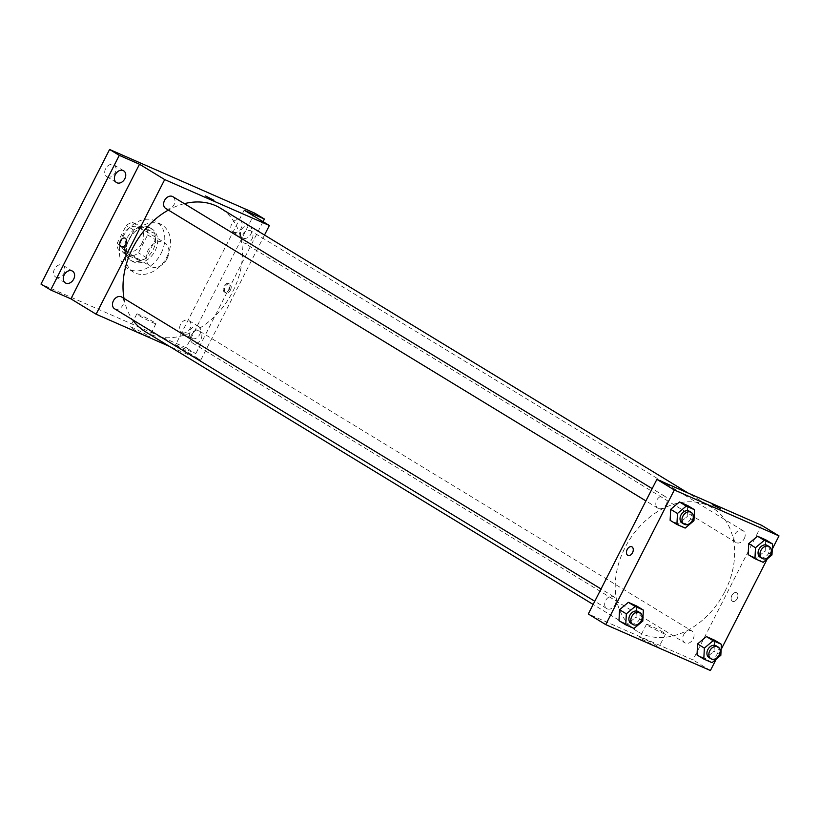 <?xml version="1.0" encoding="UTF-8"?>
<svg xmlns="http://www.w3.org/2000/svg" width="820" height="820" viewBox="0 0 820 820"><rect width="100%" height="100%" fill="white"/><g stroke="black" fill="none" stroke-linecap="round" stroke-linejoin="round"><path stroke-width="0.61" stroke-dasharray="4.1 3.07" d="M167.054 258.689A13.766 10.352 121.3 0 0 164.707 242.751A13.766 10.352 121.3 0 0 148.697 249.126A13.766 10.352 121.3 0 0 150.378 266.274A13.766 10.352 121.3 0 0 167.054 258.689M141.87 243.345A13.766 10.352 121.3 0 0 139.513 227.417A13.766 10.352 121.3 0 0 123.512 233.782A13.766 10.352 121.3 0 0 125.193 250.93A13.766 10.352 121.3 0 0 141.87 243.345M132.317 256.004L118.357 249.874A18.491 13.899 121.3 0 1 117.075 243.448L126.218 225.5A18.491 13.899 121.3 0 1 132.389 222.343L146.349 228.462A18.491 13.899 121.3 0 1 147.631 234.889L138.477 252.847A18.491 13.899 121.3 0 1 132.317 256.004L140.066 260.719L126.106 254.6L118.357 249.874M132.389 222.343L140.138 227.058L154.099 233.187L146.349 228.462M147.631 234.889L155.38 239.614L146.237 257.562L138.477 252.847M155.38 239.614A18.491 13.899 121.3 0 0 154.099 233.187M140.138 227.058A18.491 13.899 121.3 0 0 133.967 230.215L126.218 225.5M126.106 254.6A18.491 13.899 121.3 0 1 124.824 248.173L133.967 230.215M140.066 260.719A18.491 13.899 121.3 0 0 146.237 257.562M148.676 227.058A18.932 14.237 -58.7 0 1 149.947 227.724A18.932 14.237 -58.7 0 1 152.253 251.289A18.932 14.237 -58.7 0 1 130.257 260.053A18.932 14.237 -58.7 0 1 127.469 237.308A18.932 14.237 -58.7 0 1 148.676 227.058M150.613 228.247A18.932 14.237 121.3 0 0 129.406 238.487A18.932 14.237 121.3 0 0 132.194 261.231A18.932 14.237 121.3 0 0 155.123 250.807A18.932 14.237 121.3 0 0 151.885 228.903A18.932 14.237 121.3 0 0 150.613 228.247M124.824 248.173L117.075 243.448M161.068 253.421A27.531 20.705 121.3 0 0 156.364 221.554A27.531 20.705 121.3 0 0 124.363 234.305A27.531 20.705 121.3 0 0 127.715 268.581A27.531 20.705 121.3 0 0 161.068 253.421M166.88 256.957A27.531 20.705 121.3 0 0 162.175 225.1A27.531 20.705 121.3 0 0 130.175 237.841A27.531 20.705 121.3 0 0 133.527 272.127A27.531 20.705 121.3 0 0 166.88 256.957M56.129 277.252A6.888 5.176 121.3 0 0 63.837 273.521A6.888 5.176 121.3 0 0 62.822 265.249A6.888 5.176 121.3 0 0 54.827 268.437A6.888 5.176 121.3 0 0 55.668 277.006A6.888 5.176 121.3 0 0 56.129 277.252M182.204 332.571A6.888 5.176 121.3 0 0 189.922 328.84A6.888 5.176 121.3 0 0 188.907 320.569A6.888 5.176 121.3 0 0 180.902 323.756A6.888 5.176 121.3 0 0 181.743 332.325A6.888 5.176 121.3 0 0 182.204 332.571M233.341 232.214A6.888 5.176 121.3 0 0 241.049 228.483A6.888 5.176 121.3 0 0 240.034 220.211A6.888 5.176 121.3 0 0 232.039 223.399A6.888 5.176 121.3 0 0 232.88 231.968A6.888 5.176 121.3 0 0 233.341 232.214M107.266 176.894A6.888 5.176 121.3 0 0 114.974 173.163A6.888 5.176 121.3 0 0 113.959 164.892A6.888 5.176 121.3 0 0 105.964 168.079A6.888 5.176 121.3 0 0 106.805 176.648A6.888 5.176 121.3 0 0 107.266 176.894M254.702 213.138L186.109 347.762L41 284.089M249.27 225.879A6.888 5.176 -58.7 0 1 249.731 226.115A6.888 5.176 -58.7 0 1 250.746 234.387A6.888 5.176 -58.7 0 1 243.027 238.118A6.888 5.176 -58.7 0 1 242.566 237.872A6.888 5.176 -58.7 0 1 241.551 229.6A6.888 5.176 -58.7 0 1 249.27 225.879M198.132 326.237A6.888 5.176 -58.7 0 1 198.594 326.473A6.888 5.176 -58.7 0 1 199.608 334.744A6.888 5.176 -58.7 0 1 191.89 338.476A6.888 5.176 -58.7 0 1 191.429 338.229A6.888 5.176 -58.7 0 1 190.414 329.958A6.888 5.176 -58.7 0 1 198.132 326.237M244.175 210.166L175.583 344.789L195.796 353.666L186.109 347.762M263.056 221.666L195.796 353.666M264.511 235.043L200.767 360.134L175.583 344.789M200.767 360.134L169.463 346.399M147.118 335.103A10.711 0.707 27 0 0 136.663 329.558A10.711 0.707 27 0 0 130.165 326.995A10.711 0.707 27 0 0 139.39 332.489A10.711 0.707 27 0 0 149.26 336.723A10.711 0.707 27 0 0 147.118 335.103M145.14 331.577A72.273 54.346 121.3 0 0 232.685 291.776A72.273 54.346 121.3 0 0 220.324 208.126M184.346 203.667A72.273 54.346 121.3 0 0 168.397 210.074M124.004 298.418A72.273 54.346 121.3 0 0 132.604 319.779M114.574 308.791A6.888 5.176 121.3 0 0 122.908 305.009A6.888 5.176 121.3 0 0 121.729 297.035M252.068 238.886A6.888 5.176 121.3 0 0 250.889 230.912A6.888 5.176 121.3 0 0 242.894 234.1A6.888 5.176 121.3 0 0 243.735 242.669A6.888 5.176 121.3 0 0 252.068 238.886M165.701 208.434A6.888 5.176 121.3 0 0 174.045 204.641A6.888 5.176 121.3 0 0 172.866 196.677M191.419 335.062A6.888 5.176 -58.7 0 1 199.762 331.27A6.888 5.176 -58.7 0 1 200.603 339.849A6.888 5.176 -58.7 0 1 192.597 343.037A6.888 5.176 -58.7 0 1 191.419 335.062M230.461 290.013A4.736 3.106 -66.3 0 0 229.702 284.058A4.736 3.106 -66.3 0 0 224.957 287.143A4.736 3.106 -66.3 0 0 225.9 292.73A4.736 3.106 -66.3 0 0 230.461 290.013M229.262 289.491A4.736 3.106 -66.3 0 0 228.503 283.535A4.736 3.106 -66.3 0 0 223.757 286.621A4.736 3.106 -66.3 0 0 224.7 292.197A4.736 3.106 -66.3 0 0 229.262 289.491M125.04 238.138L125.029 238.138A4.736 3.106 113.7 0 1 125.972 243.714A4.736 3.106 113.7 0 1 121.237 246.799L121.227 246.799M153.781 322.034A10.711 0.707 27 0 0 143.326 316.489A10.711 0.707 27 0 0 136.827 313.927A10.711 0.707 27 0 0 146.052 319.421A10.711 0.707 27 0 0 155.923 323.654A10.711 0.707 27 0 0 153.781 322.034M213.979 200.264L205.543 195.97M724.88 591.558A72.273 54.346 121.3 0 0 712.518 507.918A72.273 54.346 121.3 0 0 628.52 541.374A72.273 54.346 121.3 0 0 637.335 631.359A72.273 54.346 121.3 0 0 724.88 591.558M683.614 634.844A6.888 5.176 -58.7 0 1 691.957 631.062A6.888 5.176 -58.7 0 1 692.797 639.631A6.888 5.176 -58.7 0 1 684.792 642.818A6.888 5.176 -58.7 0 1 683.614 634.844M666.24 504.433A6.888 5.176 121.3 0 0 665.061 496.459A6.888 5.176 121.3 0 0 657.066 499.646A6.888 5.176 121.3 0 0 657.906 508.215A6.888 5.176 121.3 0 0 666.24 504.433M744.263 538.668A6.888 5.176 121.3 0 0 743.084 530.704A6.888 5.176 121.3 0 0 735.089 533.881A6.888 5.176 121.3 0 0 735.929 542.461A6.888 5.176 121.3 0 0 744.263 538.668M615.102 604.791A6.888 5.176 121.3 0 0 613.924 596.816A6.888 5.176 121.3 0 0 605.929 600.004A6.888 5.176 121.3 0 0 606.769 608.573A6.888 5.176 121.3 0 0 615.102 604.791M761.565 525.292L692.961 659.915L588.299 613.985M636.586 605.949L636.023 616.937L627.228 624.307L618.987 620.689L627.228 624.307L636.023 616.937L636.586 605.949M765.747 539.826L765.193 550.814L756.389 558.184L748.147 554.576L756.389 558.184L765.193 550.814L765.747 539.826M772.266 549.123L767.315 558.851M721.128 649.491L716.178 659.208M687.724 505.591L687.16 516.579L678.365 523.949L670.124 520.331L678.365 523.949L687.16 516.579L687.724 505.591M714.609 640.184L714.056 651.172L705.251 658.542L697.02 654.934L705.251 658.542L714.056 651.172L714.609 640.184M710.407 670.534L692.961 659.915M656.758 645.514A10.711 0.707 27 0 0 646.303 639.959A10.711 0.707 27 0 0 639.805 637.396A10.711 0.707 27 0 0 649.03 642.9A10.711 0.707 27 0 0 658.901 647.123A10.711 0.707 27 0 0 656.758 645.514M737.19 598.651A4.736 3.106 -66.3 0 0 736.432 592.696A4.736 3.106 -66.3 0 0 731.686 595.781A4.736 3.106 -66.3 0 0 732.629 601.357A4.736 3.106 -66.3 0 0 737.19 598.651A4.736 3.106 -66.3 0 0 736.432 592.696A4.736 3.106 -66.3 0 0 731.686 595.781A4.736 3.106 -66.3 0 0 732.629 601.357A4.736 3.106 -66.3 0 0 737.19 598.651M631.759 546.766L631.759 546.766A4.736 3.106 113.7 0 1 632.702 552.352A4.736 3.106 113.7 0 1 627.956 555.437L627.956 555.437M663.421 632.445A10.711 0.707 27 0 0 652.956 626.89A10.711 0.707 27 0 0 646.457 624.327A10.711 0.707 27 0 0 655.682 629.822A10.711 0.707 27 0 0 665.553 634.055A10.711 0.707 27 0 0 663.421 632.445M720.708 508.902L712.272 504.597M709.013 657.568A6.888 5.176 121.3 0 0 717.356 653.776A6.888 5.176 121.3 0 0 716.178 645.811M720.831 655.303L714.056 651.172M712.037 662.673L705.251 658.542M630.99 623.333A6.888 5.176 121.3 0 0 639.323 619.541A6.888 5.176 121.3 0 0 638.155 611.576M642.808 621.068L636.023 616.937M634.014 628.438L627.228 624.307M760.15 557.21A6.888 5.176 121.3 0 0 768.483 553.418A6.888 5.176 121.3 0 0 767.315 545.454M771.968 554.945L765.193 550.814M763.174 562.315L756.389 558.184M682.127 522.976A6.888 5.176 121.3 0 0 690.46 519.183A6.888 5.176 121.3 0 0 689.282 511.219M693.945 520.71L687.16 516.579M685.151 528.08L678.365 523.949M125.193 250.93L150.378 266.274M139.513 227.417L164.707 242.751M151.885 228.903L149.947 227.724M132.194 261.231L130.257 260.053M162.175 225.1L156.364 221.554M133.527 272.127L127.715 268.581M106.805 176.648L116.491 182.552M113.959 164.892L123.646 170.796M232.88 231.968L242.566 237.872M240.034 220.211L249.731 226.115M181.743 332.325L191.429 338.229M188.907 320.569L198.594 326.473M55.668 277.006L65.354 282.91M62.822 265.249L72.519 271.154M224.7 292.197L225.9 292.73M228.503 283.535L229.702 284.058M136.827 313.927L130.165 326.995M155.923 323.654L149.26 336.723M712.518 507.918L688.195 493.097M637.335 631.359L593.157 604.453M192.597 343.037L684.792 642.818M199.762 331.27L691.957 631.062M665.061 496.459L652.177 488.617M657.906 508.215L645.914 500.917M743.084 530.704L250.889 230.912M735.929 542.461L243.735 242.669M613.924 596.816L601.039 588.975M606.769 608.573L594.777 601.275M646.457 624.327L639.805 637.396M665.553 634.055L658.901 647.123"/><path stroke-width="1.23" d="M169.463 346.399L96.104 314.204L70.909 298.859L50.686 289.993L41 284.089L109.593 149.465L254.702 213.138L264.399 219.032L263.056 221.666M50.686 289.993L119.289 155.359L109.593 149.465M119.289 155.359L139.502 164.236L164.697 179.58L269.36 225.51L244.175 210.166L264.399 219.032M205.543 195.97L213.979 200.264M72.057 270.907A6.888 5.176 -58.7 0 1 72.519 271.154A6.888 5.176 -58.7 0 1 73.533 279.425A6.888 5.176 -58.7 0 1 65.815 283.146A6.888 5.176 -58.7 0 1 65.354 282.91A6.888 5.176 -58.7 0 1 64.339 274.638A6.888 5.176 -58.7 0 1 72.057 270.907M123.184 170.55A6.888 5.176 -58.7 0 1 123.646 170.796A6.888 5.176 -58.7 0 1 124.66 179.067A6.888 5.176 -58.7 0 1 116.952 182.788A6.888 5.176 -58.7 0 1 116.491 182.552A6.888 5.176 -58.7 0 1 115.476 174.281A6.888 5.176 -58.7 0 1 123.184 170.55M70.909 298.859L139.502 164.236M688.195 493.097L220.324 208.126A72.273 54.346 121.3 0 0 184.346 203.667M168.397 210.074A72.273 54.346 121.3 0 0 124.004 298.418M132.604 319.779A72.273 54.346 121.3 0 0 145.14 331.577L593.157 604.453M96.104 314.204L164.697 179.58M269.36 225.51L264.511 235.043M601.039 588.975L121.729 297.035A6.888 5.176 121.3 0 0 113.734 300.222A6.888 5.176 121.3 0 0 114.574 308.791L594.777 601.275M652.177 488.617L172.866 196.677A6.888 5.176 121.3 0 0 164.871 199.865A6.888 5.176 121.3 0 0 165.701 208.434L645.914 500.917M121.237 246.799A4.736 3.106 113.7 0 1 120.468 240.844A4.736 3.106 113.7 0 1 125.029 238.138A4.736 3.106 113.7 0 1 125.972 243.714A4.736 3.106 113.7 0 1 121.227 246.799A4.736 3.106 113.7 0 1 120.468 240.844A4.736 3.106 113.7 0 1 125.04 238.138M716.178 659.208L710.407 670.534L605.734 624.614L588.299 613.985L656.892 479.362L761.565 525.292L779 535.911L772.266 549.123M605.734 624.614L674.327 489.981L656.892 479.362M674.327 489.981L779 535.911M712.272 504.607L720.708 508.902M625.773 624.819L618.987 620.689L619.551 609.711L628.345 602.331L636.586 605.949L628.345 602.331L619.551 609.711L626.326 613.842L635.131 606.462L643.362 610.08L642.808 621.068L634.014 628.438L625.773 624.819L626.326 613.842M754.933 558.707L748.147 554.576L748.711 543.588L757.506 536.208L765.747 539.826L757.506 536.208L748.711 543.588L755.486 547.719L764.291 540.339L772.532 543.957L771.968 554.945L763.174 562.315L754.933 558.707L755.486 547.719M767.315 558.851L721.128 649.491M676.91 524.462L670.124 520.331L670.678 509.343L679.483 501.973L687.724 505.591L679.483 501.973L670.678 509.343L677.463 513.474L686.258 506.104L694.499 509.722L693.945 520.71L685.151 528.08L676.91 524.462L677.463 513.474M703.796 659.065L697.02 654.934L697.574 643.946L706.368 636.576L714.609 640.184L706.368 636.576L697.574 643.946L704.359 648.077L713.154 640.707L721.395 644.315L720.831 655.303L712.037 662.673L703.796 659.065L704.359 648.077M627.956 555.437A4.736 3.106 113.7 0 1 627.197 549.482A4.736 3.106 113.7 0 1 631.759 546.766A4.736 3.106 113.7 0 1 632.702 552.352A4.736 3.106 113.7 0 1 627.956 555.437A4.736 3.106 113.7 0 1 627.197 549.482A4.736 3.106 113.7 0 1 631.759 546.766M718.115 646.99L716.178 645.811A6.888 5.176 121.3 0 0 708.172 648.999A6.888 5.176 121.3 0 0 709.013 657.568L710.95 658.747A6.888 5.176 121.3 0 0 719.294 654.954A6.888 5.176 121.3 0 0 718.115 646.99A6.888 5.176 121.3 0 0 710.11 650.178A6.888 5.176 121.3 0 0 710.95 658.747M713.154 640.707L706.368 636.576M721.395 644.315L714.609 640.184M697.02 654.934L697.574 643.946M640.092 612.755L638.155 611.576A6.888 5.176 121.3 0 0 630.149 614.764A6.888 5.176 121.3 0 0 630.99 623.333L632.927 624.512A6.888 5.176 121.3 0 0 641.26 620.72A6.888 5.176 121.3 0 0 640.092 612.755A6.888 5.176 121.3 0 0 632.087 615.943A6.888 5.176 121.3 0 0 632.927 624.512M635.131 606.462L628.345 602.331M643.362 610.08L636.586 605.949M618.987 620.689L619.551 609.711M769.252 546.632L767.315 545.454A6.888 5.176 121.3 0 0 759.31 548.641A6.888 5.176 121.3 0 0 760.15 557.21L762.087 558.389A6.888 5.176 121.3 0 0 770.421 554.597A6.888 5.176 121.3 0 0 769.252 546.632A6.888 5.176 121.3 0 0 761.247 549.82A6.888 5.176 121.3 0 0 762.087 558.389M764.291 540.339L757.506 536.208M772.532 543.957L765.747 539.826M748.147 554.576L748.711 543.588M691.219 512.397L689.282 511.219A6.888 5.176 121.3 0 0 681.287 514.406A6.888 5.176 121.3 0 0 682.127 522.976L684.064 524.154A6.888 5.176 121.3 0 0 692.398 520.362A6.888 5.176 121.3 0 0 691.219 512.397A6.888 5.176 121.3 0 0 683.224 515.585A6.888 5.176 121.3 0 0 684.064 524.154M686.258 506.104L679.483 501.973M694.499 509.722L687.724 505.591M670.124 520.331L670.678 509.343"/></g></svg>

